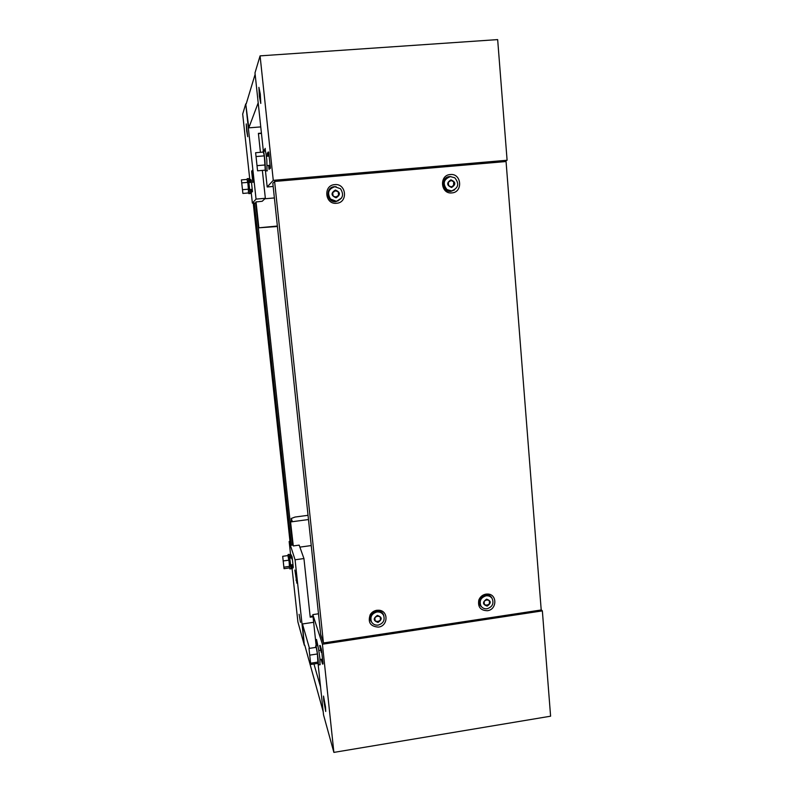 <?xml version="1.0" encoding="UTF-8"?>
<svg xmlns="http://www.w3.org/2000/svg" width="792" height="792" viewBox="0 0 792 792"><rect width="100%" height="100%" fill="white"/><g stroke="black" fill="none" stroke-linecap="round" stroke-linejoin="round"><path stroke-width="1.19" d="M260.301 94.159L258.905 87.348L259.39 96.634L260.786 103.435L260.301 94.159M502.168 161.865L507.098 160.241L273.27 180.338L260.083 55.866L497.663 39.6L507.098 160.241M273.171 186.457L267.181 186.971L273.27 180.338M267.181 186.971L265.478 171.082M263.32 150.856L254.994 72.884L260.083 55.866M270.329 167.399L268.795 152.886M265.449 151.193L265.152 148.342L264.469 151.153M265.29 149.678L264.32 149.757M267.617 156.172L267.32 153.331L268.102 152.084L268.706 152.034L269.023 154.45M270.23 165.825L270.418 168.241L269.023 169.349L270.418 168.241M269.023 169.349L268.706 166.37L269.508 165.271L269.825 168.29M269.508 165.271L270.171 165.221M267.745 156.163L269.092 155.054M268.102 152.084L268.429 155.113M264.894 170.181L265.498 170.973L264.914 160.192C264.092 153.103 263.498 150.133 263.122 151.262L263.063 152.114M263.508 151.232L265.013 151.104C265.399 149.975 266.003 152.955 266.835 160.034L267.003 170.844M257.568 170.805L265.27 170.151L264.29 155.866L263.34 152.084L255.628 152.717L257.568 170.805L255.628 152.717M264.29 155.866L256.519 156.499M265.261 164.964L257.499 165.607M299.099 614.295L300.475 622.324L299.099 614.295M290.506 521.423L293.288 545.936L290.506 521.423L292.208 521.195L291.248 518.473L295.089 517.037L308.038 515.315M293.288 545.936L299.168 545.124L303.94 558.548L295.07 559.786L289.149 541.49L290.941 557.994M290.149 541.352L289.149 541.49M313.058 616.78L310.216 617.196L303.94 558.548M295.07 559.786L304.316 645.213L302.465 623.957L313.652 622.294M304.316 645.213L297.891 621.898L291.684 564.775M293.278 567.428L292.198 557.509M294.852 570.042L296.881 583.219L294.852 570.042M312.979 616.037L310.137 616.453M290.694 521.928L308.494 519.542M311.246 545.559L299.881 547.123M291.486 520.641L291.268 518.582L291.713 521.265M296.545 580.061L295.941 580.14M293.188 566.349L292.911 568.062L292.05 564.726M292.139 556.934L290.951 554.578L291.713 556.994M291.931 559.063L290.951 554.578M292.911 568.062L292.288 564.696M303.138 556.301L303.752 558.014M289.446 567.913L289.476 563.726L287.922 555.578M288.041 554.529L289.288 554.36L291.07 568.745M284.041 568.676L289.555 567.904L289.001 560.152L288.199 555.538L282.685 556.301L284.041 568.676L282.685 556.301M289.001 560.152L283.457 560.914M289.674 566.359L284.14 567.131M246.698 131.096L246.243 123.918L247.718 136.719L246.698 131.096M258.43 133.63L261.459 133.383M260.429 152.331L258.4 133.363L261.429 133.125M277.368 226.037L258.727 227.819L277.418 226.502M258.727 227.819L255.925 201.95L262.202 201.277L265.35 198.287L262.36 170.399M260.766 126.908L248.807 127.849L245.738 103.881L256.044 199.109L265.35 198.287M256.044 199.109L252.371 203.118L254.252 202.95M245.738 103.881L242.689 114.078L250.114 182.427M251.232 180.101L252.41 190.961M252.173 170.438L253.39 181.665L252.846 182.467L251.638 171.359L252.173 170.438M250.886 189.476L252.371 203.118M258.845 227.75L256.034 201.831M264.825 198.782L274.388 197.941M251.638 171.359L252.272 171.3M247.045 179.418L248.282 185.645L248.47 192.951M250.074 193.545L248.49 178.556L247.233 178.665M241.402 179.903L247.203 179.408L247.837 182.368L248.678 192.931L242.887 193.436L241.402 179.903L242.887 193.436M248.579 189.169L242.748 189.674M247.837 182.368L241.996 182.873M251.401 181.279L250.718 179.507L250.51 182.398M252.282 189.783L252.48 191.595L251.579 192.228L252.48 191.595M252.272 189.328L251.331 189.991L251.579 192.228M251.787 189.367L252.034 191.634M250.718 179.507L250.559 182.388M325.492 706.83L325.73 711.463L323.75 700.722L323.512 696.069L325.492 706.83M316.156 645.757L312.83 614.612L318.483 613.78M312.83 614.612L322.423 644.233L542.362 610.879L550.598 716.196L333.877 752.4L322.423 644.233M541.193 609.692L542.362 610.879M333.877 752.4L323.532 714.869L318.196 664.874M321.592 650.341L322.958 663.221M317.186 645.599L316.533 639.461L318.384 648.143M315.681 647.42L315.721 645.817C316.295 646.044 317.087 650.371 318.107 658.815L318.433 664.943L317.78 663.389M320.017 664.696L319.899 658.538C318.879 650.103 318.077 645.777 317.483 645.549L315.919 645.787M308.999 648.43L316.216 647.341L317.434 653.964L317.929 663.369L310.731 664.478L308.999 648.43L310.731 664.478M318.295 662.023L311.048 663.142M317.434 653.964L310.177 655.073M321.116 659.34L322.483 664.052L323.037 663.963L322.869 661.815M321.8 651.737L319.641 645.529L320.196 645.45L321.512 649.588M319.641 645.529L321.235 652.361L320.948 649.678M321.235 652.361L321.859 652.271M321.542 659.271L322.195 661.379L322.809 661.28M322.483 664.052L322.195 661.379M332.69 192.466L333.056 195.901C335.145 197.297 337.055 197.119 338.778 195.357L338.412 191.921C336.323 190.525 334.412 190.704 332.69 192.466M336.125 197.297L337.461 195.921M338.521 195.555L338.342 191.961L335.263 190.565M336.303 201.247L330.502 199.04C326.957 193.02 328.413 188.912 334.868 186.714L340.481 188.753C344.243 194.782 342.857 198.95 336.303 201.247M338.263 200.782L335.907 201.415L330.125 199.218C326.957 194.713 327.551 190.862 331.907 187.674M336.115 197.792C330.987 195.634 330.729 193.05 335.353 190.03C340.481 192.189 340.738 194.773 336.115 197.792M333.996 191.902L332.838 192.317M485.991 594.119L487.704 594.04C497.396 594.158 497.099 609.692 487.407 610.711C480.497 610.503 477.645 606.939 478.833 600.019C480.17 596.742 482.556 594.772 485.991 594.119M481.853 607.088C479.328 605.177 478.536 602.633 479.477 599.445C480.556 596.802 482.477 595.218 485.248 594.683L486.625 594.624C489.129 594.851 490.921 596.079 492 598.297M450.302 174.537C461.607 173.121 463.211 192.327 451.866 192.901C440.58 194.377 438.907 175.091 450.302 174.537M454.618 189.872L450.895 191.367C441.797 192.555 440.461 177.032 449.638 176.576L450.777 176.576M376.764 610.286L379.022 610.236C388.704 610.87 388.139 626.086 378.428 627.106C370.359 626.502 367.627 622.344 370.23 614.622C371.785 612.216 373.963 610.771 376.764 610.286M371.834 622.423C369.765 619.968 369.527 617.265 371.102 614.305L376.368 610.8L378.19 610.771C381.298 611.285 383.209 613.058 383.902 616.077M334.729 184.625C346.401 183.17 348.292 202.673 336.57 203.267C324.908 204.781 322.938 185.209 334.729 184.625M341.629 197.95L335.937 201.683C326.542 202.9 324.967 187.14 334.452 186.665L336.184 186.724M323.443 642.965L320.681 634.55L272.834 183.328L274.606 181.457L506.058 161.528L541.213 609.979L323.443 642.965L274.606 181.457M448.322 182.249L448.668 185.665L451.282 186.932L454.172 185.1L453.816 181.695L451.202 180.418L448.322 182.249M451.509 187.021L453.361 185.486M453.568 185.417L453.677 181.734L450.846 180.378M451.588 190.912L447.015 189.635C442.411 183.675 443.53 179.329 450.371 176.596L454.766 177.774C459.548 183.704 458.489 188.09 451.588 190.912M452.42 190.783L450.876 191.11L446.312 189.833C441.916 184.635 442.639 180.368 448.46 177.052M451.569 187.496C446.638 185.368 446.421 182.823 450.925 179.853C455.855 181.982 456.073 184.536 451.569 187.496M374.844 617.8L375.121 620.819C377.051 622.037 378.863 621.779 380.576 620.047L380.299 617.027C378.368 615.81 376.547 616.067 374.844 617.8M375.091 620.72C377.071 621.849 378.863 621.562 380.477 619.859L380.229 616.938M378.17 625.106C375.052 625.403 372.775 624.225 371.349 621.572C370.012 616.721 371.854 613.533 376.873 611.988C379.942 611.691 382.199 612.84 383.635 615.433C385.051 620.304 383.229 623.522 378.17 625.106M370.953 620.75L370.884 620.591C369.547 615.76 371.389 612.582 376.388 611.038C379.457 610.751 381.704 611.889 383.14 614.473L383.457 615.087M378.051 622.423C373.22 620.779 372.992 618.443 377.368 615.424C382.199 617.067 382.427 619.403 378.051 622.423M484.11 601.514L484.367 604.524C486.238 605.702 487.991 605.444 489.634 603.751L489.387 600.742C487.516 599.564 485.763 599.821 484.11 601.514M484.328 604.444C486.238 605.524 487.951 605.227 489.486 603.573L489.268 600.643M487.13 608.751C484.486 609.038 482.437 608.117 480.972 605.999C479.071 600.999 480.754 597.604 486.031 595.812C488.634 595.525 490.664 596.416 492.119 598.475C494.109 603.494 492.446 606.919 487.13 608.751M481.071 606.147L480.219 605.088C478.318 600.088 480.002 596.703 485.268 594.921C487.753 594.634 489.733 595.455 491.198 597.366M487.169 606.088C482.506 604.454 482.318 602.148 486.585 599.178C491.238 600.811 491.436 603.118 487.169 606.088M291.426 545.233L292.693 545.064L255.628 202.792L253.331 203.92L289.892 540.56L291.426 545.233L254.291 202.91M248.807 127.849L258.192 102.831M246.213 103.841L255.143 74.24M320.562 687.03L313.949 663.983M309.464 648.361L302.465 623.957M323.195 711.701L304.752 645.143M267.31 165.558L269.428 165.38M265.498 170.973L267.389 170.805M266.379 156.272L269.191 156.044M290.139 558.103L291.575 557.905M289.822 568.923L291.179 568.725M290.981 564.874L293 564.597M249.361 182.497L251.51 182.309M248.817 193.654L250.242 193.535M250.104 189.545L251.767 189.397M319.998 659.508L322.582 659.112M318.433 664.943L320.215 664.666M318.81 650.499L320.572 650.232M486.625 594.624L487.704 594.04M378.19 610.771L379.022 610.236M371.102 614.305L370.23 614.622M479.477 599.445L478.833 600.019M447.015 189.635L446.312 189.833M371.349 621.572L370.884 620.591M480.972 605.999L480.219 605.088"/></g></svg>
